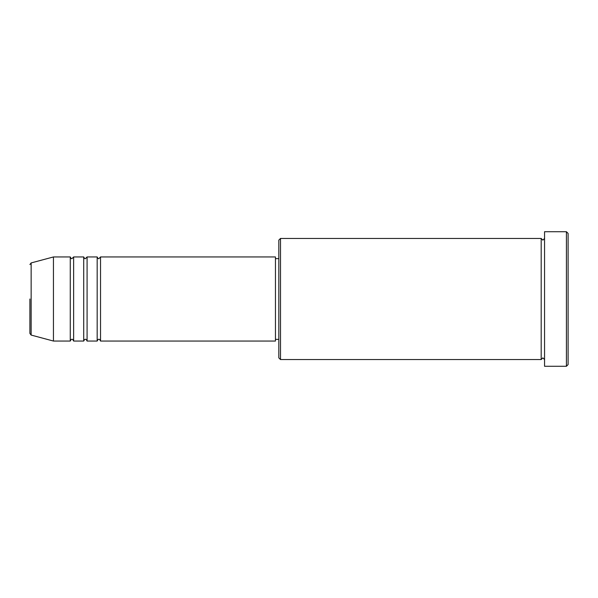 <?xml version="1.0" encoding="UTF-8"?>
<svg xmlns="http://www.w3.org/2000/svg" width="598" height="598" viewBox="0 0 598 598"><rect width="100%" height="100%" fill="white"/><g stroke="black" fill="none" stroke-linecap="round" stroke-linejoin="round"><path stroke-width="0.45" stroke-dasharray="2.99 2.24" d="M29.9 299L29.9 333.445M100.539 341.047L100.539 256.953M97.175 341.047L97.175 256.953M87.084 341.047L87.084 256.953M83.72 341.047L83.72 256.953M73.629 341.047L73.629 256.953M70.265 341.047L70.265 256.953M278.817 240.134L278.817 357.866M280.499 359.548L280.499 238.453M568.1 364.593L568.1 233.407M566.418 231.725L566.418 366.275M544.554 366.275L544.554 231.725M541.19 359.548L541.19 238.453M275.454 341.047L275.454 256.953M53.446 341.047L53.446 256.953M544.554 299L544.554 359.548L544.554 299M278.817 299L278.817 258.635L278.817 299M31.148 335.074L31.148 262.926"/><path stroke-width="0.9" d="M31.148 335.074L53.446 341.047L53.446 256.953L31.148 262.926L31.148 335.074L29.9 333.445L29.9 299M100.539 256.953L100.539 341.047L275.454 341.047L275.454 256.953L100.539 256.953L98.857 258.635C98.446 258.971 97.885 258.411 97.175 256.953L97.175 341.047L87.084 341.047L87.084 256.953L97.175 256.953M83.72 256.953L83.72 341.047L73.629 341.047L73.629 256.953L83.72 256.953C84.43 258.411 84.991 258.971 85.402 258.635L87.084 256.953M73.629 256.953L71.947 258.635C71.536 258.971 70.975 258.411 70.265 256.953L70.265 341.047L53.446 341.047M280.499 359.548L278.817 357.866L278.817 240.134L280.499 238.453L280.499 359.548L541.19 359.548L541.19 238.453L542.872 240.134L544.554 238.453M566.418 231.725L568.1 233.407L568.1 364.593L566.418 366.275L566.418 231.725L544.554 231.725L544.554 366.275L566.418 366.275M275.454 339.365L278.817 339.365M53.446 256.953L70.265 256.953M280.499 238.453L541.19 238.453M275.454 258.635L278.817 258.635M544.554 359.548L542.872 357.866L541.19 359.548M73.629 341.047C72.919 339.589 72.358 339.029 71.947 339.365C71.536 339.029 70.975 339.589 70.265 341.047M87.084 341.047C86.374 339.589 85.813 339.029 85.402 339.365C84.991 339.029 84.43 339.589 83.72 341.047M100.539 341.047C99.829 339.589 99.268 339.029 98.857 339.365C98.446 339.029 97.885 339.589 97.175 341.047M31.148 262.926L29.9 264.555"/></g></svg>
